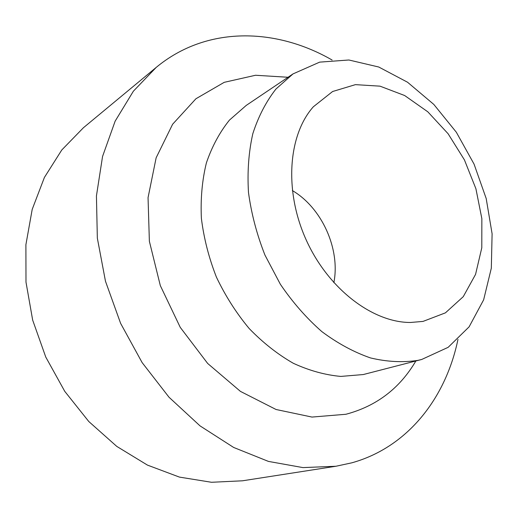 <?xml version="1.0" encoding="UTF-8"?>
<svg xmlns="http://www.w3.org/2000/svg" width="518" height="518" viewBox="0 0 518 518"><rect width="100%" height="100%" fill="white"/><g stroke="black" fill="none" stroke-linecap="round" stroke-linejoin="round"><path stroke-width="0.78" d="M335.917 466.258L242.476 480.801L211.499 482.277L179.422 477.097L147.416 465.086L116.764 446.393L88.792 421.522L64.756 391.349L45.765 357.064L32.673 320.13L25.991 282.135L25.9 244.703L32.207 209.363L44.412 177.428L61.784 149.974L83.417 127.745L156.222 67.392L133.372 91.2L115.145 121.147L102.558 156.449L96.432 195.934L97.339 238.118L105.471 281.222L120.61 323.349L142.133 362.6L169.03 397.248L200.026 425.874L233.657 447.455L268.441 461.409L302.946 467.599L335.917 466.258L351.806 462.827C408.074 447.17 445.953 397.584 457.97 339.381M332.122 60.036C275.867 27.616 206.54 25.667 156.222 67.392M333.857 282.711C340.488 249.1 321.905 207.854 292.333 190.546M423.018 321.413L445.435 312.846L463.267 296.659L475.556 274.391L481.798 247.772L481.85 218.622L475.912 188.746L464.432 159.9L448.096 133.728L427.797 111.804L404.662 95.532L380.018 86.163L355.419 84.641L332.595 91.518L313.332 106.792C288.15 135.049 283.968 190.766 306.119 239.769C328.153 288.837 372.656 322.617 410.502 322.474L423.018 321.413M417.819 360.386L421.684 359.479L448.161 347.319L469.107 326.845L483.637 299.831L491.323 268.175L492.1 233.793L486.195 198.524L474.061 164.115L456.326 132.226L433.819 104.429L407.549 82.233L378.755 67.016L348.886 59.997L319.677 62.128L293.026 73.899L275.964 89.005C266.084 101.612 258.359 116.524 252.803 133.748C248.679 152.052 247.241 171.607 248.478 192.411C251.321 213.533 256.811 234.427 264.957 255.089L280.368 284.278C292.676 302.376 306.501 318.143 321.833 331.598C337.71 343.428 353.949 352.208 370.545 357.944C387.011 361.849 402.771 362.658 417.819 360.386M288.027 77.266L255.536 75.259L224.223 82.33L195.934 98.75L172.617 124.242L156.138 157.802L148.051 197.662L149.372 241.284L160.321 285.619L180.258 327.376L207.679 363.468L240.449 391.394L276.062 409.498L311.985 417.068L345.907 414.27C376.444 406.151 399.76 388.39 415.85 360.994M246.264 105.387L229.468 120.079C219.703 132.226 212.004 146.497 206.391 162.885C202.143 180.264 200.472 198.75 201.385 218.343C203.833 238.209 208.845 257.802 216.42 277.136C225.362 295.895 236.273 313.021 249.164 328.509C262.924 342.715 277.661 354.318 293.376 363.312C309.324 370.635 325.142 375.006 340.844 376.418L363.28 374.546L421.684 359.479M246.231 105.413L293.026 73.899"/></g></svg>
